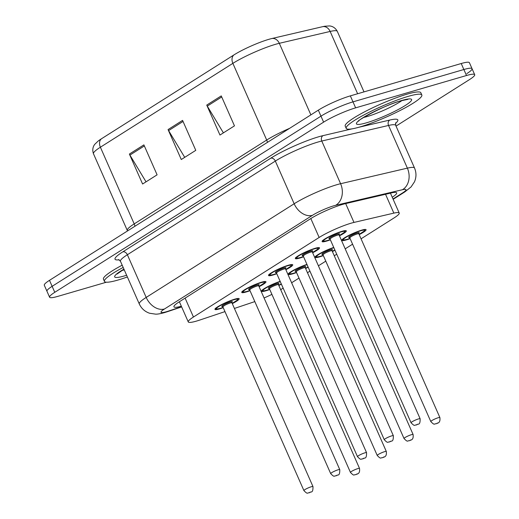 <?xml version="1.0" encoding="UTF-8"?>
<svg xmlns="http://www.w3.org/2000/svg" width="519" height="519" viewBox="0 0 519 519"><rect width="100%" height="100%" fill="white"/><g stroke="black" fill="none" stroke-linecap="round" stroke-linejoin="round"><path stroke-width="0.78" d="M334.956 250.21A13.228 1.862 -23.8 0 1 332.413 251.579M323.337 255.582A13.228 1.862 -23.8 0 1 319.445 256.892A13.228 1.862 -23.8 0 1 315.078 257.333A13.228 1.862 -23.8 0 1 321.047 252.883A13.228 1.862 -23.8 0 1 333.743 247.459M308.169 267.162A13.228 1.862 -23.8 0 1 305.626 268.531M296.55 272.533A13.228 1.862 -23.8 0 1 292.651 273.85A13.228 1.862 -23.8 0 1 288.285 274.292A13.228 1.862 -23.8 0 1 294.26 269.841A13.228 1.862 -23.8 0 1 306.956 264.418M281.382 284.12A13.228 1.862 -23.8 0 1 278.839 285.489M269.763 289.492A13.228 1.862 -23.8 0 1 265.864 290.809A13.228 1.862 -23.8 0 1 261.498 291.25A13.228 1.862 -23.8 0 1 267.467 286.799A13.228 1.862 -23.8 0 1 280.169 281.369M350.124 238.623A13.228 1.862 -23.8 0 1 346.231 239.94A13.228 1.862 -23.8 0 1 341.865 240.381A13.228 1.862 -23.8 0 1 348.47 235.594A13.228 1.862 -23.8 0 1 361.704 230.144A13.228 1.862 -23.8 0 1 366.07 229.703A13.228 1.862 -23.8 0 1 359.2 234.62M303.583 256.769A13.228 1.862 -23.8 0 1 299.69 258.086A13.228 1.862 -23.8 0 1 295.324 258.527A13.228 1.862 -23.8 0 1 301.928 253.746A13.228 1.862 -23.8 0 1 315.163 248.29A13.228 1.862 -23.8 0 1 319.529 247.848A13.228 1.862 -23.8 0 1 312.659 252.766M276.796 273.727A13.228 1.862 -23.8 0 1 272.903 275.044A13.228 1.862 -23.8 0 1 268.537 275.485A13.228 1.862 -23.8 0 1 275.141 270.697A13.228 1.862 -23.8 0 1 288.376 265.248A13.228 1.862 -23.8 0 1 292.742 264.807A13.228 1.862 -23.8 0 1 285.872 269.724M250.009 290.685A13.228 1.862 -23.8 0 1 246.116 291.996A13.228 1.862 -23.8 0 1 241.75 292.437A13.228 1.862 -23.8 0 1 248.354 287.656A13.228 1.862 -23.8 0 1 261.589 282.206A13.228 1.862 -23.8 0 1 265.955 281.765A13.228 1.862 -23.8 0 1 259.085 286.683M223.222 307.637A13.228 1.862 -23.8 0 1 219.323 308.954A13.228 1.862 -23.8 0 1 214.963 309.395A13.228 1.862 -23.8 0 1 221.568 304.614A13.228 1.862 -23.8 0 1 234.802 299.158A13.228 1.862 -23.8 0 1 239.168 298.717A13.228 1.862 -23.8 0 1 232.298 303.634M330.369 239.817A13.228 1.862 -23.8 0 1 326.477 241.127A13.228 1.862 -23.8 0 1 322.111 241.569A13.228 1.862 -23.8 0 1 328.715 236.787A13.228 1.862 -23.8 0 1 341.95 231.338A13.228 1.862 -23.8 0 1 346.316 230.897A13.228 1.862 -23.8 0 1 339.445 235.814M361.055 238.818L394.031 217.941A24.802 3.497 156.2 0 0 399.215 213.043A24.802 3.497 156.2 0 0 393.85 213.121L353.984 222.424A24.802 3.497 156.2 0 0 351.168 223.17A24.802 3.497 156.2 0 0 319.153 237.462L193.451 317.025A24.802 3.497 156.2 0 0 188.267 321.929A24.802 3.497 156.2 0 0 199.711 320.074L224.974 311.608M280.682 289.673A24.802 3.497 156.2 0 0 281.973 288.875L283.147 288.129M291.626 282.764L299.002 278.1M307.482 272.735L309.934 271.178M318.413 265.812L325.789 261.141M334.268 255.776L336.727 254.219M345.2 248.854L352.576 244.183M234.419 308.442L253.22 302.136A24.802 3.497 156.2 0 0 254.816 301.591M264.067 297.964A24.802 3.497 156.2 0 0 271.917 294.377M101.419 138.8A8.265 5.968 57.7 0 0 100.388 147.214A33.067 4.658 156.2 0 0 93.472 153.754C91.565 148.285 94.296 144.827 94.925 144.159L98.149 141.064A27.118 3.821 -23.8 0 1 101.419 138.8L233.9 54.943A27.118 3.821 -23.8 0 1 268.907 39.314A27.118 3.821 -23.8 0 1 271.988 38.497L322.812 26.638A27.118 3.821 -23.8 0 1 324.777 26.242L329.26 25.95C330.103 25.931 334.508 26.21 337.298 31.341A33.067 4.658 156.2 0 0 330.142 31.445A8.265 6.552 -103.1 0 0 322.812 26.638M106.395 282.206L57.778 296.388A24.802 3.497 -23.8 0 1 49.59 297.212L46.95 291.224A24.802 3.497 -23.8 0 1 52.134 286.326L320.976 116.152A24.802 3.497 -23.8 0 1 352.985 101.86L463.869 69.514A24.802 3.497 -23.8 0 1 472.05 68.69L469.41 62.702A24.802 3.497 -23.8 0 0 461.222 63.526L350.344 95.872A24.802 3.497 -23.8 0 0 318.329 110.158L49.493 280.331A24.802 3.497 -23.8 0 0 44.303 285.236L46.95 291.224A24.802 3.497 -23.8 0 1 52.134 286.326L320.976 116.152A24.802 3.497 -23.8 0 1 352.985 101.86L463.869 69.514A24.802 3.497 -23.8 0 1 472.05 68.69A24.802 3.497 -23.8 0 1 466.866 73.588M146.034 181.832L129.912 155.077A6.611 4.775 -122.3 0 1 129.38 154.059L142.589 184.011L157.095 174.832L143.886 144.879L129.38 154.059M223.397 132.864L207.276 106.11A6.611 4.775 -122.3 0 1 206.744 105.085L219.959 135.044L234.465 125.858L221.25 95.905L206.744 105.085M184.719 157.348L168.591 130.593A6.611 4.775 -122.3 0 1 168.065 129.575L181.274 159.528L195.78 150.348L182.571 120.389L168.065 129.575M392.26 197.265A24.802 3.497 156.2 0 0 396.678 192.854A24.802 3.497 156.2 0 0 391.307 192.938L345.466 203.63A24.802 3.497 156.2 0 0 342.644 204.382A24.802 3.497 156.2 0 0 310.634 218.668L179.12 301.915A24.802 3.497 156.2 0 0 173.93 306.82A24.802 3.497 156.2 0 0 181.339 306.216M49.59 297.212A24.802 3.497 -23.8 0 1 54.774 292.314L323.616 122.14A24.802 3.497 -23.8 0 1 355.632 107.855L466.51 75.508A24.802 3.497 -23.8 0 1 474.697 74.678A24.802 3.497 -23.8 0 1 469.507 79.582L396.036 126.091M359.836 126.98A41.338 5.826 -23.8 0 1 346.192 128.355A41.338 5.826 -23.8 0 1 366.836 113.414A41.338 5.826 -23.8 0 1 408.194 96.372A41.338 5.826 -23.8 0 1 421.837 94.996A41.338 5.826 -23.8 0 1 401.193 109.944A41.338 5.826 -23.8 0 1 359.836 126.98M346.192 128.355L345.206 126.111A41.338 5.826 -23.8 0 1 365.85 111.163A41.338 5.826 -23.8 0 1 407.201 94.127A41.338 5.826 -23.8 0 1 420.844 92.752L421.837 94.996M127.376 276.958A41.338 5.826 -23.8 0 1 118.073 280.013A41.338 5.826 -23.8 0 1 104.429 281.389A41.338 5.826 -23.8 0 1 123.178 267.434M104.429 281.389L103.443 279.144A41.338 5.826 -23.8 0 1 122.186 265.19M345.673 203.584L353.984 222.424M310.816 218.551L319.153 237.462M385.539 194.281L393.85 213.121M185.114 298.12L193.451 317.025M134.934 226.245A8.265 5.968 57.7 0 0 134.207 223.903L266.695 140.039A33.067 4.658 -23.8 0 1 289.66 128.31M127.499 230.955L127.291 230.436A33.067 4.658 -23.8 0 1 134.207 223.903L100.388 147.214L232.869 63.357A8.265 5.968 -122.3 0 1 233.9 54.943M357.623 93.744L330.142 31.445L279.313 43.304A33.067 4.658 156.2 0 0 275.557 44.303A33.067 4.658 156.2 0 0 232.869 63.357L266.695 140.039A8.265 5.968 57.7 0 1 267.421 142.388M271.988 38.497A8.265 6.552 -103.1 0 1 279.313 43.304L310.881 114.874M49.493 280.331L54.774 292.314M318.329 110.158L323.616 122.14M350.344 95.872L355.632 107.855M461.222 63.526L466.51 75.508M168.591 130.593L183.038 121.452M207.276 106.11L221.717 96.962M129.912 155.077L144.353 145.936M393.019 198.985L402.549 192.945A16.537 2.329 156.2 0 0 402.433 189.733L335.657 205.31A16.537 2.329 156.2 0 0 333.775 205.809A16.537 2.329 156.2 0 0 312.432 215.333L164.478 308.993A16.537 2.329 156.2 0 0 166.476 311.711A16.537 2.329 156.2 0 0 168.649 311.024L181.553 306.703M168.649 311.024A16.537 8.966 -108.5 0 1 167.3 311.724L164.504 312.607C160.494 313.716 157.536 314.229 155.622 314.151L149.589 313.242C144.846 311.614 141.408 308.52 139.287 303.952A33.067 4.658 -23.8 0 1 146.196 297.419L294.156 203.766A33.067 4.658 -23.8 0 1 336.844 184.712A33.067 4.658 -23.8 0 1 340.6 183.713L321.774 141.032A33.067 4.658 156.2 0 0 318.017 142.024A33.067 4.658 156.2 0 0 275.329 161.078L127.369 254.738A33.067 4.658 156.2 0 0 120.46 261.271L118.559 259.532M119.195 259.805A37.199 5.242 -23.8 0 1 122.802 251.845L270.762 158.185A4.133 2.984 -122.3 0 1 275.329 161.078L294.156 203.766A16.537 11.931 57.7 0 0 312.432 215.333M270.762 158.185A37.199 5.242 -23.8 0 1 318.783 136.75A37.199 5.242 -23.8 0 1 323.013 135.634L352.064 128.855M358.752 127.291L389.782 120.051A37.199 5.242 -23.8 0 1 395.472 123.425M335.657 205.31A16.537 13.105 -103.1 0 0 340.6 183.713L407.376 168.137L388.549 125.449L321.774 141.032A4.133 3.276 76.9 0 1 323.013 135.634M402.433 189.733A16.537 13.105 -103.1 0 0 407.376 168.137A33.067 4.658 -23.8 0 1 414.532 168.033L395.705 125.345A33.067 4.658 156.2 0 0 388.549 125.449A4.133 3.276 76.9 0 1 389.782 120.051M164.478 308.993A16.537 11.931 57.7 0 1 146.196 297.419L127.369 254.738A4.133 2.984 -122.3 0 0 122.802 251.845M402.549 192.945A16.537 11.931 57.7 0 0 404.788 191.939L411.067 186.937L414.454 181.877C416.439 177.277 416.465 172.665 414.532 168.033M345.284 230.637L344.72 232.11L339.348 235.587A11.574 1.628 156.2 0 0 340.983 231.948A11.574 1.628 156.2 0 0 326.042 238.617A11.574 1.628 156.2 0 0 327.444 240.518A11.574 1.628 156.2 0 0 330.266 239.583L327.346 240.563C321.157 241.964 323.882 240.855 322.539 240.485M329.688 238.643A5.787 0.817 -23.8 0 1 330.739 237.053A5.787 0.817 -23.8 0 1 337.597 234.088A5.787 0.817 -23.8 0 1 338.518 234.899M330.006 238.98L411.054 422.751A4.963 0.701 -23.8 0 1 413.533 420.961A4.963 0.701 -23.8 0 1 418.496 418.917A4.963 0.701 -23.8 0 1 420.131 418.749L339.082 234.977A4.963 0.701 156.2 0 0 337.441 235.146A4.963 0.701 156.2 0 0 332.484 237.189A4.963 0.701 156.2 0 0 330.006 238.98L329.565 238.604L330.927 238.331M416.763 424.801L417.73 424.192L416.763 424.801M359.096 234.387A11.574 1.628 156.2 0 0 360.737 230.754A11.574 1.628 156.2 0 0 345.797 237.423A11.574 1.628 156.2 0 0 347.198 239.324A11.574 1.628 156.2 0 0 350.02 238.39M349.443 237.455A5.787 0.817 -23.8 0 1 350.494 235.866A5.787 0.817 -23.8 0 1 357.351 232.901A5.787 0.817 -23.8 0 1 358.266 233.706M358.22 233.712L358.85 233.213L358.837 233.79A4.963 0.701 156.2 0 0 357.195 233.952A4.963 0.701 156.2 0 0 352.232 235.996A4.963 0.701 156.2 0 0 349.761 237.793L349.319 237.41L350.682 237.138M439.885 417.555C440.566 423.51 437.498 422.862 436.025 423.835C434.124 423.446 434.98 425.904 430.809 421.558A4.963 0.701 -23.8 0 1 433.287 419.767A4.963 0.701 -23.8 0 1 438.25 417.724A4.963 0.701 -23.8 0 1 439.885 417.555L358.837 233.79M437.485 422.998L436.518 423.608L437.485 422.998M402.043 100.504A25.197 3.549 -23.8 0 1 367.296 116.516A25.197 3.549 -23.8 0 1 363.605 117.456M366.375 122.841A30.16 4.249 -23.8 0 1 362.729 117.891A30.16 4.249 -23.8 0 1 401.654 100.511A30.16 4.249 -23.8 0 1 405.307 105.467A30.16 4.249 -23.8 0 1 366.375 122.841M312.555 252.532A11.574 1.628 156.2 0 0 314.196 248.906A11.574 1.628 156.2 0 0 299.255 255.569A11.574 1.628 156.2 0 0 300.657 257.476A11.574 1.628 156.2 0 0 303.479 256.535L300.559 257.515C294.37 258.923 297.095 257.813 295.746 257.443M302.901 255.601A5.787 0.817 -23.8 0 1 303.952 254.012A5.787 0.817 -23.8 0 1 310.81 251.047A5.787 0.817 -23.8 0 1 311.731 251.858M303.219 255.938L384.268 439.71A4.963 0.701 -23.8 0 1 386.746 437.913A4.963 0.701 -23.8 0 1 391.709 435.869A4.963 0.701 -23.8 0 1 393.344 435.707L312.295 251.936A4.963 0.701 156.2 0 0 310.654 252.098A4.963 0.701 156.2 0 0 305.691 254.148A4.963 0.701 156.2 0 0 303.219 255.938L302.778 255.562L304.14 255.283M389.977 441.76L390.943 441.144L389.977 441.76M291.71 264.547L291.146 266.02L285.774 269.497A11.574 1.628 156.2 0 0 287.409 265.858A11.574 1.628 156.2 0 0 272.469 272.527A11.574 1.628 156.2 0 0 273.87 274.428A11.574 1.628 156.2 0 0 276.692 273.494M276.114 272.559A5.787 0.817 -23.8 0 1 277.165 270.97A5.787 0.817 -23.8 0 1 284.023 267.999A5.787 0.817 -23.8 0 1 284.937 268.81M276.432 272.897L357.481 456.662A4.963 0.701 -23.8 0 1 359.959 454.871A4.963 0.701 -23.8 0 1 364.922 452.828A4.963 0.701 -23.8 0 1 366.557 452.659L285.508 268.894A4.963 0.701 156.2 0 0 283.867 269.056A4.963 0.701 156.2 0 0 278.904 271.1A4.963 0.701 156.2 0 0 276.432 272.897L275.991 272.514L277.354 272.241M363.19 458.712L364.156 458.102L363.19 458.712M264.924 281.506L264.359 282.978L258.987 286.456A11.574 1.628 156.2 0 0 260.622 282.816A11.574 1.628 156.2 0 0 245.682 289.485A11.574 1.628 156.2 0 0 247.083 291.386A11.574 1.628 156.2 0 0 249.905 290.452L246.979 291.431C240.79 292.833 243.521 291.723 242.172 291.354M249.321 289.511A5.787 0.817 -23.8 0 1 250.379 287.922A5.787 0.817 -23.8 0 1 257.236 284.957A5.787 0.817 -23.8 0 1 258.151 285.768M249.639 289.849L330.694 473.62A4.963 0.701 -23.8 0 1 333.172 471.829A4.963 0.701 -23.8 0 1 338.135 469.779A4.963 0.701 -23.8 0 1 339.77 469.617L258.722 285.846A4.963 0.701 156.2 0 0 257.08 286.014A4.963 0.701 156.2 0 0 252.117 288.058A4.963 0.701 156.2 0 0 249.639 289.849L249.204 289.472L250.567 289.2M336.403 475.67L337.369 475.06L336.403 475.67M232.194 303.401A11.574 1.628 156.2 0 0 233.829 299.774A11.574 1.628 156.2 0 0 218.895 306.437A11.574 1.628 156.2 0 0 220.296 308.344A11.574 1.628 156.2 0 0 223.118 307.404M222.534 306.469A5.787 0.817 -23.8 0 1 223.592 304.88A5.787 0.817 -23.8 0 1 230.449 301.915A5.787 0.817 -23.8 0 1 231.364 302.726M222.852 306.807L303.907 490.578A4.963 0.701 -23.8 0 1 306.385 488.781A4.963 0.701 -23.8 0 1 311.348 486.738A4.963 0.701 -23.8 0 1 312.983 486.575L231.928 302.804A4.963 0.701 156.2 0 0 230.293 302.966A4.963 0.701 156.2 0 0 225.33 305.016A4.963 0.701 156.2 0 0 222.852 306.807L222.417 306.431L223.78 306.152M309.616 492.628L310.583 492.012L309.616 492.628M333.866 247.738A11.574 1.628 156.2 0 0 318.971 254.401A11.574 1.628 156.2 0 0 320.411 256.282A11.574 1.628 156.2 0 0 323.233 255.348L320.307 256.328C314.118 257.729 316.85 256.62 315.5 256.25M322.649 254.407A5.787 0.817 -23.8 0 1 323.707 252.818A5.787 0.817 -23.8 0 1 330.564 249.853A5.787 0.817 -23.8 0 1 331.479 250.664M331.433 250.671L332.063 250.164L332.05 250.742A4.963 0.701 156.2 0 0 330.408 250.911A4.963 0.701 156.2 0 0 325.445 252.954A4.963 0.701 156.2 0 0 322.967 254.745L322.533 254.368L323.895 254.096M413.098 434.513C413.779 440.469 410.711 439.82 409.231 440.787C407.331 440.404 408.194 442.863 404.022 438.516A4.963 0.701 -23.8 0 1 406.5 436.726A4.963 0.701 -23.8 0 1 411.463 434.682A4.963 0.701 -23.8 0 1 413.098 434.513L332.05 250.742M410.698 439.956L409.731 440.566L410.698 439.956M334.839 249.944L332.316 251.352A11.574 1.628 156.2 0 0 334.833 249.931M307.079 264.69A11.574 1.628 156.2 0 0 292.184 271.359A11.574 1.628 156.2 0 0 293.624 273.241A11.574 1.628 156.2 0 0 296.446 272.3L293.52 273.279C287.331 274.687 290.056 273.578 288.713 273.208M295.862 271.366A5.787 0.817 -23.8 0 1 296.92 269.776A5.787 0.817 -23.8 0 1 303.777 266.811A5.787 0.817 -23.8 0 1 304.692 267.622M304.647 267.629L305.276 267.123L305.256 267.7A4.963 0.701 156.2 0 0 303.621 267.862A4.963 0.701 156.2 0 0 298.659 269.912A4.963 0.701 156.2 0 0 296.18 271.703L295.746 271.327L297.102 271.048M386.311 451.472C386.986 457.427 383.924 456.778 382.445 457.745C380.544 457.356 381.407 459.821 377.235 455.474A4.963 0.701 -23.8 0 1 379.713 453.677A4.963 0.701 -23.8 0 1 384.676 451.634A4.963 0.701 -23.8 0 1 386.311 451.472L305.256 267.7M383.911 456.908L382.944 457.524L383.911 456.908M305.522 268.297A11.574 1.628 156.2 0 0 308.046 266.889L305.529 268.31M280.292 281.648A11.574 1.628 156.2 0 0 265.397 288.311A11.574 1.628 156.2 0 0 266.831 290.192A11.574 1.628 156.2 0 0 269.659 289.258M269.076 288.324A5.787 0.817 -23.8 0 1 270.127 286.735A5.787 0.817 -23.8 0 1 276.99 283.763A5.787 0.817 -23.8 0 1 277.905 284.574M277.86 284.581L278.489 284.075L278.469 284.659A4.963 0.701 156.2 0 0 276.835 284.821A4.963 0.701 156.2 0 0 271.872 286.864A4.963 0.701 156.2 0 0 269.393 288.661L268.959 288.279L270.315 288.006M359.524 468.423C360.199 474.379 357.137 473.73 355.658 474.703C353.757 474.314 354.62 476.773 350.448 472.426A4.963 0.701 -23.8 0 1 352.926 470.636A4.963 0.701 -23.8 0 1 357.889 468.592A4.963 0.701 -23.8 0 1 359.524 468.423L278.469 284.659M357.117 473.866L356.151 474.476L357.117 473.866M281.266 283.861L278.742 285.262A11.574 1.628 156.2 0 0 281.259 283.841M124.268 269.899A25.197 3.549 -23.8 0 1 121.842 270.49M126.63 275.265A30.16 4.249 -23.8 0 1 124.612 275.874A30.16 4.249 -23.8 0 1 123.924 269.134M390.437 193.139L399.215 213.043M179.373 301.753L188.267 321.929M93.472 153.754L127.291 230.436M337.298 31.341L364.001 91.889M474.697 74.678L472.05 68.69M139.287 303.952L120.46 261.271M395.705 125.345L395.705 122.769M393.155 199.302L404.788 191.939M167.3 311.724L181.644 306.917M420.131 418.749C420.234 426.229 418.009 423.18 416.27 425.022C414.37 424.639 415.226 427.098 411.054 422.751M338.466 234.906L339.095 234.4L339.082 234.977M342.287 239.298C343.636 239.668 340.905 240.777 347.094 239.369L350.027 238.403M430.809 421.558L349.761 237.793M359.103 234.393L364.481 230.91L365.039 229.443M358.817 121.024C354.003 122.529 384.313 104.844 401.064 100.783L407.908 99.369M318.497 247.589L317.933 249.068L312.561 252.545M393.344 435.707C393.447 443.181 391.222 440.131 389.484 441.98C387.583 441.591 388.439 444.056 384.268 439.71M311.679 251.864L312.308 251.358L312.295 251.936M276.698 273.5L273.773 274.473C267.577 275.881 270.308 274.772 268.959 274.402M366.557 452.659C366.654 460.139 364.435 457.09 362.697 458.939C360.796 458.549 361.652 461.008 357.481 456.662M284.892 268.816L285.521 268.31L285.508 268.894M339.77 469.617C339.867 477.097 337.648 474.048 335.903 475.891C334.002 475.508 334.865 477.967 330.694 473.62M258.105 285.774L258.734 285.268L258.722 285.846M238.13 298.457L237.572 299.93L232.201 303.414M223.125 307.417L220.192 308.383C214.003 309.791 216.734 308.682 215.385 308.312M312.983 486.575C313.08 494.049 310.862 491 309.116 492.849C307.216 492.46 308.078 494.925 303.907 490.578M231.318 302.733L231.948 302.227L231.928 302.804M404.022 438.516L322.967 254.745M377.235 455.474L296.18 271.703M261.926 290.166C263.269 290.536 260.544 291.646 266.734 290.238L269.666 289.271M350.448 472.426L269.393 288.661M117.054 274.051L123.957 269.205"/></g></svg>

